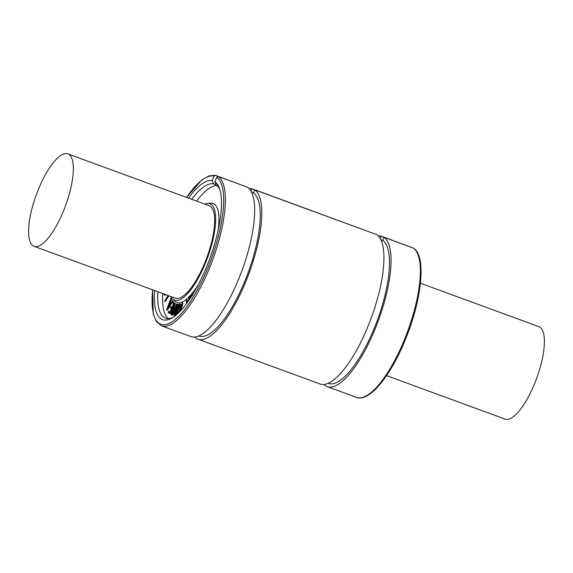 <?xml version="1.0" encoding="UTF-8"?>
<svg xmlns="http://www.w3.org/2000/svg" width="573" height="573" viewBox="0 0 573 573"><rect width="100%" height="100%" fill="white"/><g stroke="black" fill="none" stroke-linecap="round" stroke-linejoin="round"><path stroke-width="0.86" d="M167.137 308.797L169.372 302.952L169.966 304.263L167.137 308.797M169.708 303.704L168.756 306.197M172.28 302.286L167.574 309.835L166.6 309.893L170.983 298.053L169.701 302.114L170.374 303.604L172.33 301.061L166.6 309.893M167.144 310.093L167.574 309.835L166.75 309.95M170.983 298.053L171.656 298.189M171.119 297.989L171.721 298.361L171.083 298.504M171.635 298.705L170.245 302.315L169.701 302.114M170.245 302.315L170.639 303.174M172.28 300.667L172.917 300.961L172.33 301.061M172.824 300.868L172.351 300.696M172.874 301.262L172.666 301.663M168.097 312.163L168.433 311.361L169.694 312.493L171.341 308.768L170.238 306.978L170.525 306.698L171.678 307.973L173.268 304.263L173.375 303.489L172.301 302.315L172.645 301.52L173.877 303.361L170.253 312.12L169.128 313.295L168.097 312.163M168.29 311.397L169.751 312.414M170.382 306.741L171.8 307.701M172.494 301.541L174.271 302.909L174.421 303.561L173.877 303.361M173.97 304.9L170.797 312.321L169.672 313.495M170.16 313.474L169.128 313.295M178.439 305.022L177.308 306.562L175.109 313.474L174.557 313.273L176.763 306.362L177.967 304.829M177.308 306.562L176.763 306.362M178.038 304.872L177.179 309.728L175.868 313.202L174.65 314.735M175.109 313.474L175.274 314.942M174.729 314.742L174.557 313.273M174.464 315.573L174.113 313.861L175.094 309.843L176.677 305.803L178.16 303.976L178.504 305.703L177.515 309.707L175.94 313.76L174.335 315.551L174.779 315.687M178.16 303.976L178.833 304.191L179.055 305.903L178.067 309.907L176.484 313.961L174.88 315.752M179.721 311.683L180.588 308.417L177.995 313.367M179.922 310.946L179.32 312.092M177.372 313.94L179.292 310.251L179.807 303.855L179.757 309.377L182.35 302.852L180.187 311.203M180.502 303.941L179.986 303.754M180.524 303.948L179.972 303.74L180.559 304.105L180.366 308.202M182.25 302.773L182.844 303.446L181.025 310.315M182.801 302.974L182.336 302.802M186.683 303.425L186.332 299.958L187.149 302.802M187.042 299.958L186.583 299.786M186.49 299.751L187.135 300.023L187.55 302.243M188.359 301.104L189.119 297.186L188.832 300.431M189.119 297.186L189.806 297.358L189.563 299.357M192.091 295.475L191.246 295.346L190.05 298.877M192.07 295.417L191.246 295.346L191.79 295.546L191.017 297.022L190.465 296.821M192.621 295.618L191.79 295.546M189.591 299.364L190.25 296.499L191.353 294.601L192.399 294.336L192.557 294.73M192.786 294.357L192.17 294.121L192.721 294.458M194.884 290.826L195.099 289.623L195.336 290.045M197.248 286.808L197.664 286.113M174.056 309.907L172.437 314.111L171.592 313.932L172.559 310.072L173.225 309.556L174.056 309.907M173.769 309.757L172.394 311.705L172.301 314.205M171.993 313.281L171.442 313.073M173.11 310.272L172.559 310.072M171.413 314.806L170.99 313.94L171.535 311.454L172.939 309.04L174.636 303.196L173.418 308.689L174.364 309.083L176.405 304.485L172.989 313.689L172.437 314.799L171.413 314.806M175.18 303.396L174.636 303.196M174.729 303.54L175.281 303.747L174.751 303.239M175.281 303.747L174.865 305.108L174.314 304.908M174.865 305.108L174.264 306.756L173.712 306.555M174.264 306.756L174.027 307.379L173.476 307.178M174.027 307.379L173.812 308.432L174.371 309.062M176.305 304.012L177 304.12L176.957 304.686L173.533 313.889L172.982 315L171.929 315.021M177 304.12L176.448 303.919M172.437 314.799L171.886 315.007L172.452 315.214L172.982 315L172.437 314.799M168.398 295.596L164.573 301.455L168.039 295.46M168.942 295.797L165.325 301.441L164.494 301.334M164.995 294.35L164.279 295.145L164.487 293.87M165.547 294.551L165.081 295.174L164.279 295.145L164.831 295.346L164.286 295.145M168.154 318.581A71.36 22.619 110.1 0 1 162.696 293.505M196.596 201.102A71.36 22.619 110.1 0 1 216.974 185.502M198.136 284.939A52.659 16.696 110.1 0 1 176.677 302.293A52.659 16.696 110.1 0 1 174.872 301.083L172.631 298.898A51.369 16.288 110.1 0 1 170.962 296.535M204.862 204.131A51.369 16.288 110.1 0 1 207.655 203.408L210.785 203.193A52.659 16.696 110.1 0 1 218.091 230.547M218.184 176.477A79.969 25.355 110.1 0 1 211.802 262.155A79.969 25.355 110.1 0 1 161.464 325.815L190.766 336.559A79.969 25.355 110.1 0 0 241.104 272.898A79.969 25.355 110.1 0 0 247.486 187.221L218.184 176.477L216.658 177.229L214.939 181.849L216.272 184.964A71.36 22.619 110.1 0 1 219.76 189.24M254.605 189.835A79.969 25.355 110.1 0 1 248.224 275.513A79.969 25.355 110.1 0 1 197.886 339.173L320.028 383.982A79.969 25.355 110.1 0 0 370.373 320.321A79.969 25.355 110.1 0 0 376.748 234.644L254.605 189.835L253.424 193.015L251.669 192.37M413.176 248.009A79.969 25.355 110.1 0 1 406.794 333.687A79.969 25.355 110.1 0 1 356.456 397.347C369.42 402.676 391.373 374.993 406.099 337.798C422.136 298.096 426.341 255.508 413.398 248.116L383.867 237.258L382.692 240.431L380.93 239.786M380.271 238.533L381.167 236.126L410.913 247.178M251.01 191.117L251.905 188.71L374.004 233.641M216.2 184.8L213.564 183.833L212.232 180.717L213.951 176.097L215.477 175.345L244.735 186.218M186.469 197.384L201.854 179.929L208.937 175.868L215.477 175.345M68.13 153.972A49.214 15.6 110.1 0 1 65.501 205.793A49.214 15.6 110.1 0 1 34.022 246.297A49.214 15.6 110.1 0 1 33.821 246.218A49.214 15.6 110.1 0 1 36.443 194.397A49.214 15.6 110.1 0 1 67.922 153.893A49.214 15.6 110.1 0 1 68.13 153.972M67.922 153.893L209.238 205.736A49.214 15.6 110.1 0 1 206.939 257.313A49.214 15.6 110.1 0 1 175.338 298.139L34.022 246.297M386.531 375.616L505.078 419.107A49.214 15.6 -69.9 0 0 536.557 378.603A49.214 15.6 -69.9 0 0 539.179 326.782A49.214 15.6 -69.9 0 0 538.978 326.703L420.432 283.212M253.424 193.015A76.589 24.281 110.1 0 1 247.228 275.119A76.589 24.281 110.1 0 1 199.053 336L198.781 335.9M197.886 339.173A79.969 25.355 110.1 0 1 194.634 337.024M249.097 188.553A79.969 25.355 110.1 0 1 251.905 188.71M382.692 240.431A76.589 24.281 110.1 0 1 376.49 322.542A76.589 24.281 110.1 0 1 328.315 383.416L328.043 383.323M383.867 237.258A79.969 25.355 110.1 0 1 377.492 322.936A79.969 25.355 110.1 0 1 327.147 386.596A79.969 25.355 110.1 0 1 323.903 384.447M378.366 235.976A79.969 25.355 110.1 0 1 381.167 236.126M207.655 203.408A51.369 16.288 110.1 0 1 208.665 254.476A51.369 16.288 110.1 0 1 174.385 300.08A51.369 16.288 110.1 0 1 172.631 298.898M172.695 317.528A71.36 22.619 110.1 0 1 165.525 318.13A71.36 22.619 110.1 0 1 157.768 291.693M191.669 199.289A71.36 22.619 110.1 0 1 213.564 183.833M214.939 181.849A73.817 23.4 110.1 0 1 219.215 187.708A73.817 23.4 110.1 0 1 209.876 258.394A73.817 23.4 110.1 0 1 171.291 318.344A73.817 23.4 110.1 0 1 154.581 290.525M188.481 198.122A73.817 23.4 110.1 0 1 212.232 180.717M171.721 298.361L171.169 298.161M174.271 302.909L173.726 302.709M174.042 304.7L173.504 304.507M170.797 312.321L170.253 312.12M175.997 310.022L175.453 309.821M179.055 305.903L178.504 305.703M178.067 309.907L177.515 309.707M176.484 313.961L175.94 313.76M182.844 303.446L182.293 303.246M189.813 297.674L189.262 297.473M172.144 314.133L171.592 313.932M172.394 311.705L171.85 311.504M173.812 308.432L173.261 308.231M173.963 308.89L173.418 308.689M177.05 304.292L176.505 304.091M176.957 304.686L176.405 304.485M173.533 313.889L172.989 313.689M165.325 301.441L164.773 301.24M216.658 177.229A78.737 24.961 110.1 0 1 196.03 292.352A78.737 24.961 110.1 0 1 152.662 289.823M186.562 197.42A78.737 24.961 110.1 0 1 213.951 176.097M166.664 309.964L167.209 310.165M172.323 300.667L172.874 300.868M168.405 311.347L168.956 311.547M170.496 306.684L171.041 306.884M172.609 301.498L173.161 301.699M169.271 313.395L169.816 313.596M182.307 302.766L182.851 302.967M186.547 299.736L187.099 299.937M189.226 297.136L189.778 297.337M174.701 303.189L175.252 303.389M164.544 301.455L165.088 301.656M327.147 386.596L356.456 397.347M152.568 289.788L153.227 313.997L156.393 321.668L161.464 325.815"/></g></svg>
